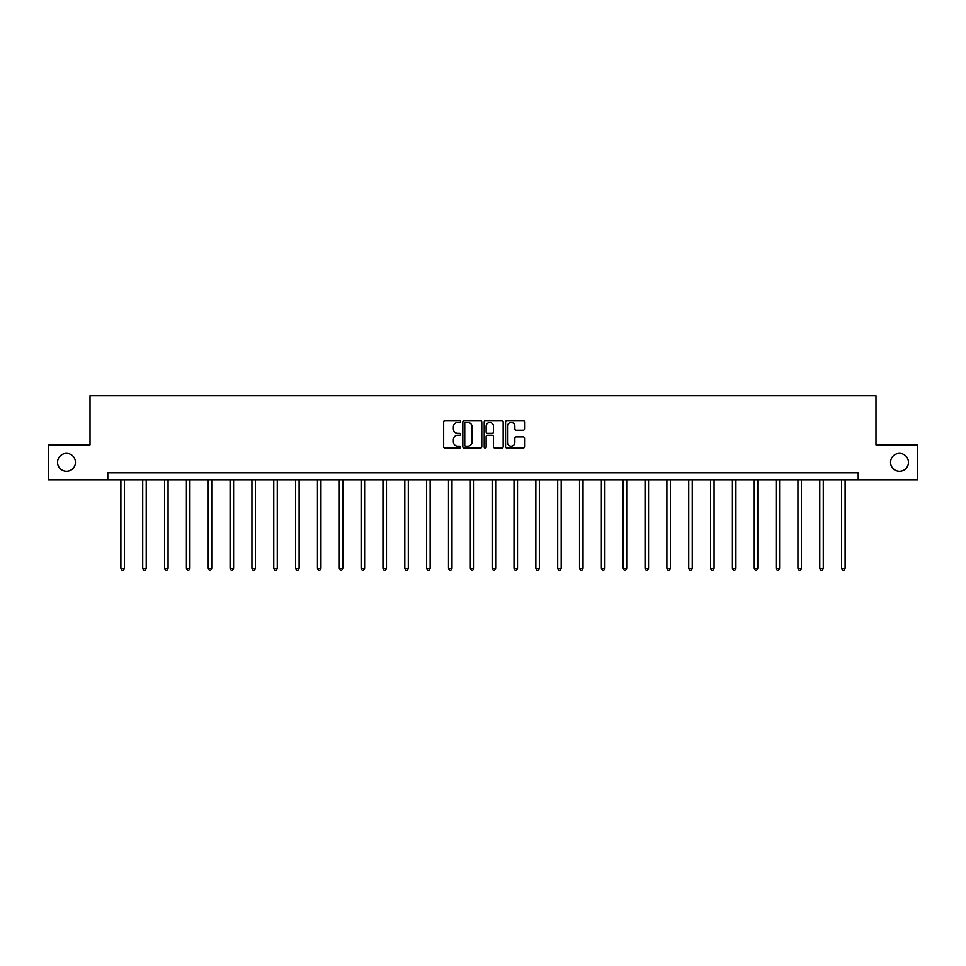 <?xml version="1.0" encoding="UTF-8"?>
<svg xmlns="http://www.w3.org/2000/svg" width="966" height="966" viewBox="0 0 966 966"><rect width="100%" height="100%" fill="white"/><g stroke="black" fill="none" stroke-linecap="round" stroke-linejoin="round"><path stroke-width="1.45" d="M460.601 421.55A0.966 0.966 0 0 0 459.635 420.596L445.036 420.596A1.377 1.377 0 0 0 443.66 421.973L443.66 446.703A1.377 1.377 0 0 0 445.036 448.079L459.635 448.079A0.966 0.966 0 0 0 460.601 447.113A0.966 0.966 0 0 0 459.635 446.159L457.751 446.159A4.395 4.395 0 0 1 453.356 441.752L453.356 439.699A4.395 4.395 0 0 1 457.751 435.304L459.635 435.304A0.966 0.966 0 0 0 460.601 434.338A0.966 0.966 0 0 0 459.635 433.372L457.751 433.372A4.395 4.395 0 0 1 453.356 428.976L453.356 426.912A4.395 4.395 0 0 1 457.751 422.516L459.635 422.516A0.966 0.966 0 0 0 460.601 421.55M890.543 462.34A8.96 8.96 0 0 0 899.503 471.299A8.96 8.96 0 0 0 908.463 462.34A8.96 8.96 0 0 0 899.503 453.38A8.96 8.96 0 0 0 890.543 462.34M57.537 462.34A8.96 8.96 0 0 0 66.497 471.299A8.96 8.96 0 0 0 75.457 462.34A8.96 8.96 0 0 0 66.497 453.38A8.96 8.96 0 0 0 57.537 462.34M523.161 430.281A1.377 1.377 0 0 0 524.538 428.904L524.538 421.973A1.377 1.377 0 0 0 523.161 420.596L506.945 420.596A1.377 1.377 0 0 0 505.568 421.973L505.568 446.703A1.377 1.377 0 0 0 506.945 448.079L523.161 448.079A1.377 1.377 0 0 0 524.538 446.703L524.538 438.322A1.377 1.377 0 0 0 523.161 436.946L516.218 436.946A1.377 1.377 0 0 0 514.842 438.322L514.842 442.476A3.671 3.671 0 0 1 511.171 446.159A3.671 3.671 0 0 1 507.5 442.476L507.5 426.199A3.671 3.671 0 0 1 511.171 422.516A3.671 3.671 0 0 1 514.842 426.199L514.842 428.904A1.377 1.377 0 0 0 516.218 430.281L523.161 430.281M107.806 479.836L48.3 479.836L48.3 444.831L90.019 444.831L90.019 395.831L875.981 395.831L875.981 444.831L917.7 444.831L917.7 479.836L858.194 479.836L858.194 472.833L107.806 472.833L107.806 479.836L858.194 479.836M481.793 421.973A1.377 1.377 0 0 0 480.428 420.596L464.211 420.596A1.377 1.377 0 0 0 462.835 421.973L462.835 446.703A1.377 1.377 0 0 0 464.211 448.079L480.428 448.079A1.377 1.377 0 0 0 481.793 446.703L481.793 421.973M485.572 420.596L501.789 420.596A1.377 1.377 0 0 1 503.165 421.973L503.165 446.703A1.377 1.377 0 0 1 501.789 448.079L494.858 448.079A1.377 1.377 0 0 1 493.481 446.703L493.481 436.668A1.377 1.377 0 0 0 492.105 435.304L487.504 435.304A1.377 1.377 0 0 0 486.127 436.668L486.127 447.113A0.966 0.966 0 0 1 485.161 448.079A0.966 0.966 0 0 1 484.207 447.113L484.207 421.973A1.377 1.377 0 0 1 485.572 420.596M465.721 422.516A0.966 0.966 0 0 0 464.755 423.482L464.755 445.193A0.966 0.966 0 0 0 465.721 446.159L467.713 446.159A4.395 4.395 0 0 0 472.108 441.752L472.108 426.912A4.395 4.395 0 0 0 467.713 422.516L465.721 422.516M493.481 426.26A3.671 3.671 0 0 0 489.798 422.589A3.671 3.671 0 0 0 486.127 426.26L486.127 431.995A1.377 1.377 0 0 0 487.504 433.372L492.105 433.372A1.377 1.377 0 0 0 493.481 431.995L493.481 426.26M120.895 479.836L120.895 568.346L124.385 568.346L124.385 479.836M124.385 568.346L123.334 570.169L121.945 570.169L120.895 568.346M142.727 479.836L142.727 568.346L146.228 568.346L146.228 479.836M146.228 568.346L145.178 570.169L143.777 570.169L142.727 568.346M164.57 479.836L164.57 568.346L168.072 568.346L168.072 479.836M168.072 568.346L167.021 570.169L165.621 570.169L164.57 568.346M186.414 479.836L186.414 568.346L189.916 568.346L189.916 479.836M189.916 568.346L188.865 570.169L187.464 570.169L186.414 568.346M208.245 479.836L208.245 568.346L211.747 568.346L211.747 479.836M211.747 568.346L210.697 570.169L209.296 570.169L208.245 568.346M230.089 479.836L230.089 568.346L233.591 568.346L233.591 479.836M233.591 568.346L232.54 570.169L231.14 570.169L230.089 568.346M251.933 479.836L251.933 568.346L255.435 568.346L255.435 479.836M255.435 568.346L254.384 570.169L252.983 570.169L251.933 568.346M273.764 479.836L273.764 568.346L277.266 568.346L277.266 479.836M277.266 568.346L276.216 570.169L274.815 570.169L273.764 568.346M295.608 479.836L295.608 568.346L299.11 568.346L299.11 479.836M299.11 568.346L298.059 570.169L296.659 570.169L295.608 568.346M317.452 479.836L317.452 568.346L320.954 568.346L320.954 479.836M320.954 568.346L319.903 570.169L318.502 570.169L317.452 568.346M339.295 479.836L339.295 568.346L342.785 568.346L342.785 479.836M342.785 568.346L341.735 570.169L340.346 570.169L339.295 568.346M361.127 479.836L361.127 568.346L364.629 568.346L364.629 479.836M364.629 568.346L363.578 570.169L362.178 570.169L361.127 568.346M382.971 479.836L382.971 568.346L386.472 568.346L386.472 479.836M386.472 568.346L385.422 570.169L384.021 570.169L382.971 568.346M404.814 479.836L404.814 568.346L408.304 568.346L408.304 479.836M408.304 568.346L407.266 570.169L405.865 570.169L404.814 568.346M426.646 479.836L426.646 568.346L430.148 568.346L430.148 479.836M430.148 568.346L429.097 570.169L427.697 570.169L426.646 568.346M448.49 479.836L448.49 568.346L451.991 568.346L451.991 479.836M451.991 568.346L450.941 570.169L449.54 570.169L448.49 568.346M470.333 479.836L470.333 568.346L473.835 568.346L473.835 479.836M473.835 568.346L472.785 570.169L471.384 570.169L470.333 568.346M492.165 479.836L492.165 568.346L495.667 568.346L495.667 479.836M495.667 568.346L494.616 570.169L493.215 570.169L492.165 568.346M514.009 479.836L514.009 568.346L517.51 568.346L517.51 479.836M517.51 568.346L516.46 570.169L515.059 570.169L514.009 568.346M535.852 479.836L535.852 568.346L539.354 568.346L539.354 479.836M539.354 568.346L538.303 570.169L536.903 570.169L535.852 568.346M557.696 479.836L557.696 568.346L561.186 568.346L561.186 479.836M561.186 568.346L560.135 570.169L558.734 570.169L557.696 568.346M579.528 479.836L579.528 568.346L583.029 568.346L583.029 479.836M583.029 568.346L581.979 570.169L580.578 570.169L579.528 568.346M601.371 479.836L601.371 568.346L604.873 568.346L604.873 479.836M604.873 568.346L603.822 570.169L602.422 570.169L601.371 568.346M623.215 479.836L623.215 568.346L626.705 568.346L626.705 479.836M626.705 568.346L625.654 570.169L624.265 570.169L623.215 568.346M645.047 479.836L645.047 568.346L648.548 568.346L648.548 479.836M648.548 568.346L647.498 570.169L646.097 570.169L645.047 568.346M666.89 479.836L666.89 568.346L670.392 568.346L670.392 479.836M670.392 568.346L669.341 570.169L667.941 570.169L666.89 568.346M688.734 479.836L688.734 568.346L692.236 568.346L692.236 479.836M692.236 568.346L691.185 570.169L689.784 570.169L688.734 568.346M710.565 479.836L710.565 568.346L714.067 568.346L714.067 479.836M714.067 568.346L713.017 570.169L711.616 570.169L710.565 568.346M732.409 479.836L732.409 568.346L735.911 568.346L735.911 479.836M735.911 568.346L734.86 570.169L733.46 570.169L732.409 568.346M754.253 479.836L754.253 568.346L757.755 568.346L757.755 479.836M757.755 568.346L756.704 570.169L755.303 570.169L754.253 568.346M776.084 479.836L776.084 568.346L779.586 568.346L779.586 479.836M779.586 568.346L778.536 570.169L777.135 570.169L776.084 568.346M797.928 479.836L797.928 568.346L801.43 568.346L801.43 479.836M801.43 568.346L800.379 570.169L798.979 570.169L797.928 568.346M819.772 479.836L819.772 568.346L823.274 568.346L823.274 479.836M823.274 568.346L822.223 570.169L820.822 570.169L819.772 568.346M841.615 479.836L841.615 568.346L845.105 568.346L845.105 479.836M845.105 568.346L844.055 570.169L842.666 570.169L841.615 568.346"/></g></svg>
